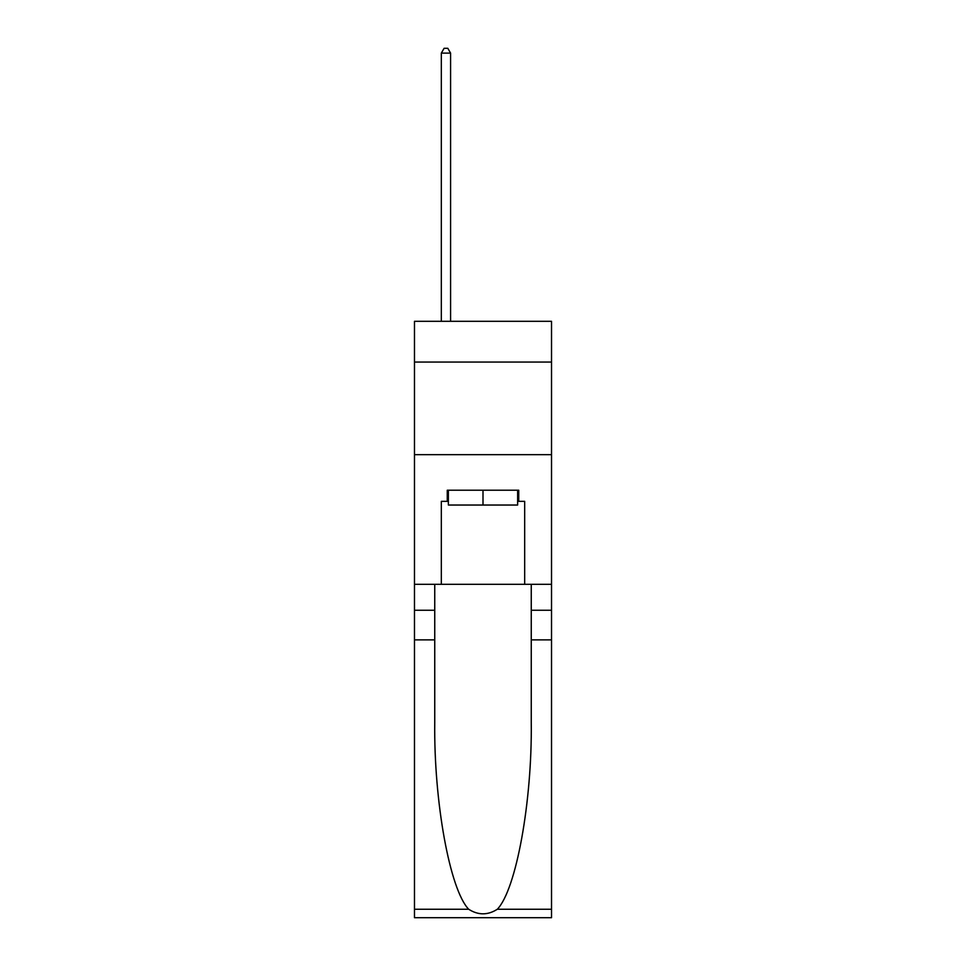 <?xml version="1.0" encoding="UTF-8"?>
<svg xmlns="http://www.w3.org/2000/svg" width="966" height="966" viewBox="0 0 966 966"><rect width="100%" height="100%" fill="white"/><g stroke="black" fill="none" stroke-linecap="round" stroke-linejoin="round"><path stroke-width="1.45" d="M551.526 362.057L551.526 321.304L414.474 321.304L414.474 362.057L551.526 362.057L551.526 584.309L524.671 584.309L524.671 501.342L518.742 501.342L518.742 490.221L447.258 490.221L447.258 501.342L448.369 501.342M414.474 639.878L434.748 639.878L434.748 722.471C433.77 801.418 449.782 889.614 468.667 909.248C478.218 915.345 487.77 915.345 497.333 909.248L551.526 909.248L551.526 917.7L414.474 917.7L414.474 362.057M517.631 490.221L517.631 505.037L448.369 505.037L448.369 490.221M483 490.221L483 505.037M497.333 909.248C516.218 889.614 532.23 801.418 531.252 722.471L531.252 584.309M531.252 639.878L551.526 639.878L551.526 584.309M434.748 584.309L434.748 639.878M551.526 909.248L551.526 639.878M414.474 584.309L441.329 584.309L441.329 501.342L447.258 501.342M414.474 454.66L551.526 454.66M441.329 584.309L524.671 584.309M517.631 501.342L518.742 501.342M450.591 321.304L450.591 53.118L441.329 53.118L441.329 321.304M441.329 53.118L444.106 48.3L447.813 48.3L450.591 53.118M531.252 610.246L551.526 610.246M434.748 610.246L414.474 610.246M414.474 909.248L468.667 909.248"/></g></svg>
